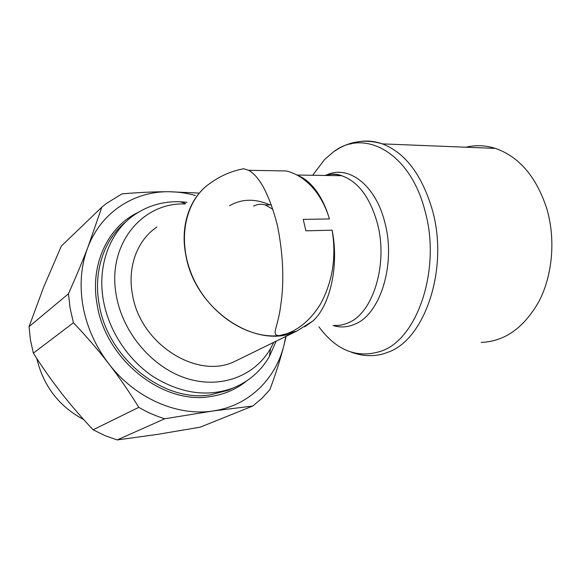 <?xml version="1.0" encoding="UTF-8"?>
<svg xmlns="http://www.w3.org/2000/svg" width="581" height="581" viewBox="0 0 581 581"><rect width="100%" height="100%" fill="white"/><g stroke="black" fill="none" stroke-linecap="round" stroke-linejoin="round"><path stroke-width="0.87" d="M285.794 336.457L283.942 345.317C275.583 379.146 248.653 405.974 212.958 410.992C177.568 416.555 135.119 398.348 108.763 363.735C95.357 346.138 86.736 326.805 82.916 305.744C79.408 284.705 81.057 265.226 87.876 247.303C82.509 261.268 76.031 276.767 68.435 293.812L70.119 308.293L73.438 322.767L33.342 353.168L30.437 339.936L29.05 326.66L43.648 287.167L61.317 246.097L101.835 207.177L87.876 247.303C101.247 212.065 134.095 191.302 168.73 191.73C177.655 191.781 186.537 193.037 195.369 195.492M29.05 326.66L68.435 293.812M187.082 202.29L180.059 201.745C162.963 201.179 147.53 205.703 133.753 215.319C109.802 232.117 96.947 265.895 103.491 300.965C108.996 331.221 128.365 360.373 153.943 377.105C181.41 393.729 207.889 397.331 233.388 387.912C248.988 381.463 260.985 370.983 269.388 356.487L276.186 341.156M185.027 203.975C141.909 202.159 106.25 245.153 116.483 296.397C123.274 333.872 153.29 368.281 187.394 378.659C221.55 389.139 255.044 375.646 270.528 348.622L273.767 342.34M239.357 359.16L234.608 361.484C197.525 379.851 140.348 344.33 132.504 294.705C127.079 266.824 137.45 239.844 156.972 226.997M210.671 182.935C190.154 196.247 179.587 225.341 185.993 255.96C195.448 310.472 257.536 350.633 296.325 331.308L234.608 361.484M329.442 218.95C325.847 207.097 320.625 197.082 313.784 188.905C305.911 179.674 296.818 173.697 286.52 170.974L248.588 170.291C259.525 176.37 268.938 194.003 276.839 223.184L277.936 228.013C283.361 256.635 284.254 282.686 280.601 306.172C277.9 328.142 270.499 335.411 279.359 335.607C290.587 333.886 307.073 325.796 320.385 304.204C332.601 281.8 336.515 257.129 332.129 230.185L305.904 230.831L303.231 219.378L329.442 218.95C326.326 208.361 322.194 199.356 317.03 191.933C311.067 183.509 304.517 177.96 297.37 175.28M304.756 326.776L312.948 320.959L296.709 331.141L279.359 335.607C247.346 339.079 208.884 313.907 192.689 276.897C176.283 239.953 185.317 199.16 211.026 182.703C220.824 175.629 231.717 170.981 243.7 168.751L248.588 170.291M312.948 320.959C330.161 305.606 339.246 265.466 332.129 230.185M465.897 147.218C475.585 144.88 485.404 145.272 495.361 148.395C519.225 156.696 536.379 176.827 546.83 208.782C555.741 239.183 552.596 275.016 539.139 301.111C524.055 327.778 504.729 341.541 481.177 342.391M312.672 175.273L324.583 159.543L332.986 152.266C363.568 127.878 410.099 151.881 424.987 210.859C441.429 268.981 417.419 338.941 381.564 351.004C357.547 358.891 336.675 350.844 318.947 326.878M326.537 175.012C348.186 164.546 375.689 184.758 384.876 222.646C396.097 264.057 380.286 314.074 355.165 324.038C347.837 327.306 340.488 327.807 333.124 325.542M269.867 204.89C255.204 198.419 241.747 198.709 229.495 205.768M272.925 209.298L265.241 204.919C261.21 203.778 257.31 204.185 253.541 206.139M240.883 169.311L243.7 168.751M117.173 439.948L104.958 435.605L93.098 429.795L138.779 407.368C147.204 412.241 155.846 416.047 164.721 418.785L117.173 439.948L157.407 434.399L200.205 427.173L252.771 406.025L261.878 398.384L269.896 389.648C275.822 373.605 280.507 358.826 283.942 345.317L286.113 336.305M198.368 193.03L168.73 191.73C154.88 191.679 139.295 192.398 121.959 193.88L106.091 203.684L101.835 207.177M93.098 429.795C81.427 417.412 70.831 405.11 61.31 392.901C51.789 380.7 42.464 367.453 33.342 353.168M73.438 322.767C86.424 336.392 98.196 350.052 108.763 363.735C119.33 377.432 129.338 391.972 138.779 407.368M164.721 418.785L212.958 410.992L252.771 406.025M36.792 358.499C43.43 386.075 59.073 406.446 83.729 419.613M126.012 221.76C104.26 239.103 93.047 271.196 99.155 304.248C107.601 358.68 164.06 402.858 210.453 394.848L228.101 390.265L233.388 387.912M138.046 212.464C107.87 226.706 89.627 264.587 97.165 304.778C105.698 359.995 163.014 404.783 210.053 396.598C224.092 394.586 236.344 389.343 246.787 380.86M350.416 144.066C360.772 140.13 371.433 140.065 382.414 143.885C405.313 152.825 421.959 174.866 432.351 210.01C449.178 269.047 424.493 340.125 387.803 352.282C382.124 354.541 376.394 355.659 370.613 355.637C364.033 355.681 357.613 354.541 351.352 352.217M324.772 175.462C330.328 173.864 335.978 173.951 341.715 175.716C358.216 181.562 370.126 197.504 377.439 223.532C388.311 263.977 373.067 312.825 348.723 322.629C343.974 324.808 339.159 325.745 334.271 325.433M270.528 348.622L269.388 356.487M313.784 188.905L317.03 191.933M334.772 151.031C349.304 141.154 365.188 138.779 382.414 143.885L495.361 148.395M271.407 204.882L265.241 204.919M296.913 175.034L341.715 175.716C336.595 173.734 331.446 173.654 326.268 175.484M228.101 390.265L233.439 387.89M185.564 203.539L180.059 201.745"/></g></svg>
